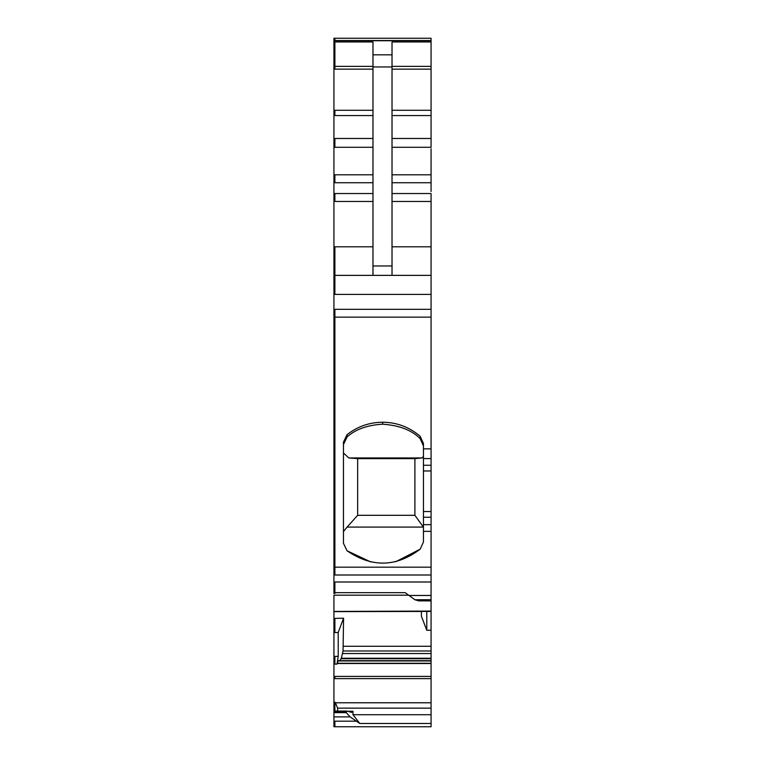 <?xml version="1.0" encoding="UTF-8"?>
<svg xmlns="http://www.w3.org/2000/svg" width="765" height="765" viewBox="0 0 765 765"><rect width="100%" height="100%" fill="white"/><g stroke="black" fill="none" stroke-linecap="round" stroke-linejoin="round"><path stroke-width="1.15" d="M402.208 726.75L399.588 726.75M362.792 726.75L365.412 726.75M425.168 726.75L403.356 726.75M333.932 721.175L333.932 711.125L333.932 711.622L346.316 711.622L346.316 712.655L350.121 716.901L359.78 723.489L431.068 723.489L431.068 726.75L333.932 726.75L333.932 721.175L334.888 721.175L334.888 726.75M333.932 656.38L333.932 618.426L343.581 618.206L338.216 632.483L338.216 656.38L333.932 656.38L333.932 711.068L346.87 711.068M333.932 618.426L333.932 611.627L431.068 611.436M372.976 246.799L334.888 246.799L334.888 275.371L431.068 275.371L431.068 309.299L334.888 309.299L334.888 567.181L431.068 567.181L431.068 582.002L334.888 582.002L334.888 592.665L405.221 592.665L414.879 599.741L418.685 600.879L431.068 600.879L431.068 611.082L333.932 611.436L333.932 595.18L408.434 595.18M334.888 582.002L333.932 582.002L333.932 593.506M333.932 582.002L333.932 38.25L431.068 38.25L431.068 123.92M356.786 726.75L350.121 726.75M404.303 726.75L394.826 726.75M333.932 40.746L334.888 40.746L334.888 38.25L431.068 38.25M372.976 275.371L372.976 41.97L333.932 41.97M372.976 54.841L392.024 54.841L392.024 41.97L431.068 41.97M333.932 294.41L334.888 294.41L334.888 275.371L333.932 275.371M343.581 618.206L343.055 650.986L431.068 650.986L431.068 630.188L426.784 630.293L426.784 611.637M426.784 630.293L421.419 616.284L421.419 611.637M334.888 618.426L334.888 632.559L333.932 632.559M338.216 632.483L334.888 632.559M343.055 650.986L341.305 658.254L339.861 660.673L431.068 660.673L431.068 714.711L352.981 714.711L359.78 723.489M338.216 656.38L336.983 664.116L337.241 663.265L431.068 663.265M333.932 702.088L335.433 702.767L431.068 702.767M334.888 702.088L334.888 711.068M333.932 712.655L346.316 712.655M350.121 716.901L333.932 716.901M431.068 723.489L431.068 714.711M351.747 712.397L351.078 712.263L352.981 711.278L352.981 714.711M351.078 712.263L347.262 711.125L346.316 711.622L347.262 711.125M431.068 150.6L431.068 191.527M431.068 151.594L431.068 156.337M431.068 204.58L431.068 193.535L392.024 193.535M431.068 148.735L431.068 155.563M392.024 115.563L431.068 115.563L431.068 147.282L392.024 147.282M392.024 201.472L431.068 201.472L431.068 275.371M431.068 309.299L431.068 458.579L423.447 458.579L423.447 443.471L420.176 436.289C409.351 427.061 396.844 422.376 382.643 422.223L382.643 424.193C399.253 425.33 411.771 430.14 420.176 438.622L423.447 445.995L420.176 438.622L420.176 436.289M370.843 561.988L347.042 550.781L343.456 543.332L343.456 442.122L347.042 434.673C357.504 426.497 369.371 422.347 382.643 422.223M347.042 550.781C371.847 567.735 396.232 567.2 420.186 549.165L423.447 541.983L423.447 458.579M431.068 567.181L431.068 517.236L423.447 517.236M431.068 517.236L431.068 458.579M431.068 582.002L431.068 599.741L414.879 599.741M431.068 600.879L431.068 599.741M431.068 611.082L431.068 630.188M341.305 658.254L431.068 658.254L431.068 650.986M431.068 658.254L431.068 660.673L338.293 660.673L337.241 663.265M337.633 711.068L337.633 708.151L335.433 702.767M392.024 54.841L392.024 275.371M347.042 434.673L347.042 436.968C355.419 429.366 367.286 425.101 382.643 424.193M347.042 436.968L343.456 444.608M420.186 549.165L395.801 561.692M423.447 527.142L414.898 515.314L357.647 515.314L357.647 458.627L348.773 457.948L422.051 457.948L423.447 456.437M348.773 457.948L343.456 452.966M414.898 515.314L414.898 458.627L422.051 457.948M423.408 527.085L347.09 527.085L343.456 531.551M357.647 515.314L347.09 527.085M414.898 458.627L357.647 458.627M334.888 721.175L356.155 721.175M334.888 40.746L431.068 40.746M334.888 41.97L334.888 66.354L333.932 66.354M372.976 66.354L334.888 66.354L334.888 69.137L333.932 69.137M333.932 110.284L372.976 110.284M334.888 69.137L372.976 69.137M334.888 110.284L334.888 115.563L333.932 115.563M333.932 138.484L372.976 138.484M334.888 115.563L372.976 115.563M334.888 138.484L334.888 147.282L333.932 147.282M333.932 174.803L372.976 174.803M334.888 147.282L372.976 147.282M334.888 174.803L334.888 182.739L333.932 182.739M333.932 193.535L372.976 193.535M334.888 182.739L372.976 182.739M334.888 193.535L334.888 201.472L333.932 201.472M334.888 201.472L372.976 201.472M334.888 246.799L333.932 246.799M334.888 294.41L431.068 294.41M334.888 309.299L333.932 309.299M431.068 317.131L333.932 317.131M333.932 575.003L334.888 575.003L334.888 567.181L333.932 567.181M334.888 575.003L431.068 575.003M334.888 593.506L334.888 592.665L333.932 592.665M343.581 646.272L431.068 646.272M334.888 656.38L334.888 664.116L333.932 664.116M333.932 676.413L431.068 676.413M337.164 663.504L431.068 663.504M334.888 664.116L336.983 664.116M334.888 676.413L334.888 678.622L333.932 678.622M334.888 678.622L431.068 678.622M346.574 711.125L334.888 711.125L334.888 711.622L333.932 711.125M392.024 66.354L431.068 66.354M392.024 69.137L431.068 69.137M392.024 110.284L431.068 110.284M392.024 138.484L431.068 138.484M392.024 174.803L431.068 174.803M392.024 182.739L431.068 182.739M392.024 246.799L431.068 246.799M423.447 448.854L431.068 448.854M423.447 531.359L431.068 531.359M431.068 465.263L423.447 465.263M431.068 470.963L423.447 470.963M431.068 511.536L423.447 511.536M431.068 524.647L423.447 524.647M408.845 595.466L431.068 595.466M342.567 653.54L431.068 653.54M341.123 658.722L431.068 658.722M338.111 660.96L431.068 660.96M337.633 708.151L431.068 708.151M347.779 711.278L352.981 711.278M372.976 66.957L392.024 66.957M372.976 265.971L392.024 265.971M431.068 40.535L333.932 40.535"/></g></svg>
